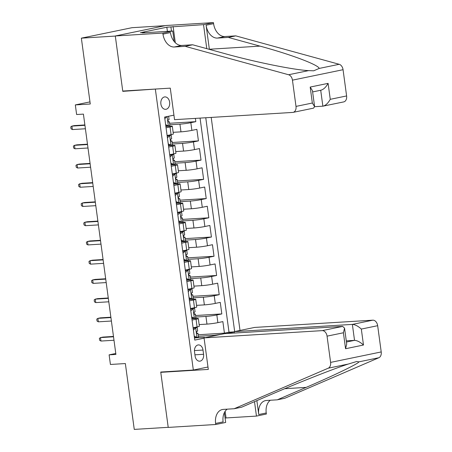 <?xml version="1.0" encoding="UTF-8"?>
<svg xmlns="http://www.w3.org/2000/svg" width="452" height="452" viewBox="0 0 452 452"><rect width="100%" height="100%" fill="white"/><g stroke="black" fill="none" stroke-linecap="round" stroke-linejoin="round"><path stroke-width="0.68" d="M160.884 104.016A6.226 4.447 86.5 0 0 165.641 109.327A6.226 4.447 86.5 0 0 169.636 102.208A6.226 4.447 86.5 0 0 164.878 96.903A6.226 4.447 86.5 0 0 160.884 104.016M165.246 25.657L131.973 27.696L81.36 38.154L115.311 36.07L122.786 91.344L157.386 88.931M240.006 330.452L211.203 117.418M155.381 89.343L193.332 370.041L160.737 372.041L168.212 427.315L134.261 429.4L125.357 363.549L110.418 364.47L109.118 354.854L115.91 354.436L83.417 114.113L76.625 114.531L75.326 104.92L90.264 104L81.36 38.154M199.134 324.587L206.971 324.107A7.78 0.554 -7.7 0 0 217.875 322.643L222.864 321.609L224.424 333.147L198.168 334.757M195.772 317.038L205.931 316.417A7.78 0.554 -7.7 0 0 216.836 314.954L221.825 313.92L195.569 315.53M221.825 313.92L220.265 302.382L215.271 303.416A7.78 0.554 -7.7 0 1 204.372 304.88L196.535 305.36M193.936 286.133L201.767 285.653A7.78 0.554 -7.7 0 0 212.672 284.189L217.666 283.155L219.226 294.693L192.97 296.303M191.337 266.906L199.168 266.426A7.78 0.554 -7.7 0 0 210.073 264.962L215.067 263.934L216.627 275.466L190.371 277.082M188.738 247.685L196.569 247.204A7.78 0.554 -7.7 0 0 207.474 245.735L212.468 244.707L214.028 256.244L187.766 257.855M186.139 228.458L193.97 227.977A7.78 0.554 -7.7 0 0 204.875 226.514L209.869 225.48L211.429 237.017L185.167 238.628M183.54 209.231L191.371 208.751A7.78 0.554 -7.7 0 0 202.276 207.287L207.27 206.253L208.83 217.791L182.568 219.401M180.941 190.004L188.772 189.524A7.78 0.554 -7.7 0 0 199.677 188.06L204.671 187.026L206.231 198.564L179.969 200.174M178.342 170.777L186.173 170.297A7.78 0.554 -7.7 0 0 197.078 168.833L202.072 167.805L203.632 179.337L177.37 180.947M175.743 151.556L183.574 151.07A7.78 0.554 -7.7 0 0 194.479 149.606L199.473 148.578L201.033 160.11L174.771 161.726M173.144 132.329L180.975 131.848A7.78 0.554 -7.7 0 0 191.88 130.385L196.869 129.351L198.428 140.888L172.172 142.499M166.065 127.809L170.048 126.989A7.78 0.554 172.3 0 0 172.325 126.277A7.78 0.554 172.3 0 0 170.088 126.193L165.884 126.447M168.664 147.036L172.647 146.216A7.78 0.554 172.3 0 0 174.924 145.504A7.78 0.554 172.3 0 0 172.687 145.414L168.483 145.674M171.263 166.263L175.246 165.438A7.78 0.554 172.3 0 0 177.523 164.731A7.78 0.554 172.3 0 0 175.286 164.641L171.082 164.901M173.867 185.489L177.845 184.665A7.78 0.554 172.3 0 0 180.122 183.958A7.78 0.554 172.3 0 0 177.885 183.868L173.681 184.128M176.466 204.716L180.444 203.892A7.78 0.554 172.3 0 0 182.721 203.18A7.78 0.554 172.3 0 0 180.484 203.095L176.28 203.355M179.065 223.938L183.043 223.118A7.78 0.554 172.3 0 0 185.32 222.407A7.78 0.554 172.3 0 0 183.083 222.322L178.879 222.576M181.664 243.165L185.642 242.345A7.78 0.554 172.3 0 0 187.919 241.634A7.78 0.554 172.3 0 0 185.682 241.549L181.478 241.803M184.263 262.392L188.241 261.567A7.78 0.554 172.3 0 0 190.518 260.86A7.78 0.554 172.3 0 0 188.281 260.77L184.077 261.03M186.862 281.619L190.84 280.794A7.78 0.554 172.3 0 0 193.117 280.087A7.78 0.554 172.3 0 0 190.88 279.997L186.676 280.257M189.461 300.846L193.439 300.021A7.78 0.554 172.3 0 0 195.722 299.314A7.78 0.554 172.3 0 0 193.479 299.224L189.275 299.484M203.575 354.289L203.004 350.057A6.029 4.311 86.5 0 0 198.394 344.916A6.029 4.311 86.5 0 0 194.524 351.814L195.094 356.04A6.029 4.311 86.5 0 0 199.705 361.182A6.029 4.311 86.5 0 0 203.575 354.289L194.931 354.82M207.988 367.013L193.332 370.041M173.935 115.153L164.618 117.079L194.767 340.102L204.089 338.175M234.673 331.559L205.767 117.752M226.565 333.531L234.249 331.943M169.777 124.78L179.936 124.159L180.975 131.848M172.376 144.007L182.535 143.38L183.574 151.07M174.975 163.228L185.134 162.607L186.173 170.297M177.574 182.455L187.733 181.834L188.772 189.524M180.173 201.682L190.332 201.061L191.371 208.751M182.772 220.909L192.931 220.288L193.97 227.977M185.371 240.136L195.53 239.509L196.569 247.204M187.975 259.363L198.129 258.736L199.168 266.426M190.575 278.585L200.728 277.963L201.767 285.653M193.173 297.811L203.332 297.19L204.372 304.88M192.06 320.067L196.044 319.248A7.78 0.554 -7.7 0 0 198.321 318.536A7.78 0.554 -7.7 0 0 196.078 318.451L191.874 318.705M224.424 333.147L229.006 332.197L200.061 118.102M179.936 124.159A7.78 0.554 172.3 0 0 190.84 122.69L195.829 121.661L195.388 118.39M198.428 140.888L193.439 141.917A7.78 0.554 172.3 0 1 182.535 143.38M201.033 160.11L196.038 161.144A7.78 0.554 172.3 0 1 185.134 162.607M203.632 179.337L198.637 180.371A7.78 0.554 172.3 0 1 187.733 181.834M206.231 198.564L201.236 199.598A7.78 0.554 172.3 0 1 190.332 201.061M208.83 217.791L203.835 218.819A7.78 0.554 172.3 0 1 192.931 220.288M211.429 237.017L206.434 238.046A7.78 0.554 172.3 0 1 195.53 239.509M214.028 256.244L209.033 257.273A7.78 0.554 172.3 0 1 198.129 258.736M216.627 275.466L211.632 276.5A7.78 0.554 172.3 0 1 200.728 277.963M219.226 294.693L214.231 295.727A7.78 0.554 172.3 0 1 203.332 297.19M193.1 327.762L197.083 326.937A7.78 0.554 -7.7 0 0 199.36 326.225L198.321 318.536M190.501 308.535L194.479 307.71A7.78 0.554 -7.7 0 0 196.761 307.004L195.722 299.314M187.902 289.308L191.88 288.483A7.78 0.554 -7.7 0 0 194.157 287.777L193.117 280.087M185.303 270.081L189.281 269.262A7.78 0.554 -7.7 0 0 191.558 268.55L190.518 260.86M182.704 250.854L186.682 250.035A7.78 0.554 -7.7 0 0 188.959 249.323L187.919 241.634M180.105 231.627L184.083 230.808A7.78 0.554 -7.7 0 0 186.36 230.096L185.32 222.407M177.506 212.406L181.484 211.581A7.78 0.554 -7.7 0 0 183.761 210.875L182.721 203.18M174.907 193.179L178.885 192.354A7.78 0.554 -7.7 0 0 181.162 191.648L180.122 183.958M172.302 173.952L176.286 173.127A7.78 0.554 -7.7 0 0 178.563 172.421L177.523 164.731M169.703 154.725L173.687 153.906A7.78 0.554 -7.7 0 0 175.964 153.194L174.924 145.504M167.104 135.498L171.088 134.679A7.78 0.554 -7.7 0 0 173.365 133.967L172.325 126.277M204.36 337.819L204.383 337.328L194.479 337.932M204.383 337.328L204.445 337.802M214.299 335.768L214.231 335.294L220.983 334.384M198.371 336.265L214.231 335.294M89.976 101.892L75.326 104.92M115.78 353.481L109.118 354.854M229.006 332.197L234.243 331.875M195.829 121.661L169.573 123.272M122.786 91.344L124.792 90.931M194.236 336.158L197.027 337.424A5.153 0.367 -7.7 0 0 198.468 336.966L197.97 333.316A5.153 0.367 -7.7 0 0 197.722 333.237L196.761 333.152M197.027 337.424L195.258 337.531L194.4 337.141M193.224 328.661L194.659 327.694L193.885 327.598M193.959 327.92L195.727 327.813A5.153 0.367 -7.7 0 0 197.168 327.355A5.153 0.367 -7.7 0 0 196.914 327.276L195.874 327.186M195.727 327.813L193.422 330.129M197.168 327.355L197.66 331.011A5.153 0.367 172.3 0 1 197.078 331.259C196.349 332.237 196.456 333.005 197.388 333.57A5.153 0.367 -7.7 0 0 197.97 333.316M113.475 336.435L102.954 337.085L100.491 337.593L113.52 336.791M100.96 341.051L99.632 340.277L99.372 338.356L100.491 337.593L100.96 341.051L113.989 340.254M204.05 337.881L322.203 330.632L342.656 326.406L224.497 333.661L204.05 337.881L208.31 369.414L160.776 372.329L168.223 427.411L215.757 424.496L225.678 422.445L224.356 412.682M234.402 333.051L234.209 331.649L254.662 327.429L372.815 320.174A5.836 4.062 78.3 0 1 377.669 325.694L381.217 351.938A5.836 4.062 78.3 0 1 378.878 357.73L284.783 398.274L277.291 399.822L306.145 387.387C334.084 375.431 358.978 363.38 358.865 361.866L356.735 361.493L348.277 364.052C334.446 368.448 297.727 382.94 270.511 394.749L241.656 407.184L234.17 408.732L223.305 409.399A13.617 9.475 -101.7 0 0 222.367 409.523A13.617 9.475 -101.7 0 0 215.615 423.439L215.757 424.496M256.86 400.63L258.742 414.529A13.617 9.475 -101.7 0 1 265.493 400.613A13.617 9.475 -101.7 0 1 266.426 400.489L277.291 399.822M377.669 325.694L361.323 329.073L363.481 345.029L345.565 348.729L343.407 332.774L327.056 336.152L330.61 362.397L381.217 351.938M348.277 364.052L328.265 368.182L234.17 408.732M225.136 411.331L226.034 417.953L225.096 418.151M270.33 400.246A13.617 9.475 -101.7 0 0 266.228 412.981L266.369 414.038L256.453 416.089L254.504 401.647M226.034 417.953L256.453 416.089M162.782 371.917L160.776 372.329M234.209 331.649L352.368 324.4L372.815 320.174M328.265 368.182A5.836 4.062 -101.7 0 0 330.61 362.397M327.056 336.152A5.836 4.062 -101.7 0 0 322.203 330.632M227.209 409.156A13.617 9.475 -101.7 0 0 223.107 421.891L215.615 423.439M346.277 340.864L354.526 340.362L352.368 324.4C355.136 324.564 358.12 326.118 361.323 329.073M363.481 345.029C360.278 342.079 357.289 340.52 354.526 340.362L346.435 342.028M345.565 348.729L346.712 344.068L344.554 328.112L342.656 326.406M343.407 332.774L344.554 328.112M314.615 106.695L322.864 106.186L320.711 90.259M185.167 46.324L192.659 44.776L224.373 53.489C254.318 61.896 294.094 69.981 308.603 70.614L313.699 70.806L319.191 68.427C318.626 64.913 290.681 54.387 260.002 46.127L228.294 37.414L217.429 38.081A13.617 9.475 78.3 0 1 206.101 25.205L213.587 23.657L213.446 22.6L165.912 25.515L115.3 35.974L122.746 91.055L170.28 88.14L174.545 119.667L292.698 112.418A5.836 4.062 -101.7 0 0 293.099 112.367A5.836 4.062 -101.7 0 0 295.998 106.401L292.45 80.157A5.836 4.062 -101.7 0 0 288.591 74.749L185.167 46.324L174.302 46.991A13.617 9.475 78.3 0 1 162.98 34.115L162.833 33.058L115.3 35.974M228.294 37.414L235.78 35.866L224.915 36.533A13.617 9.475 78.3 0 1 213.587 23.657M162.98 34.115L170.466 32.567A13.617 9.475 78.3 0 0 181.794 45.443L192.659 44.776M295.998 106.401L312.343 103.022L310.185 87.066L328.101 83.366L330.259 99.321L346.605 95.943L343.057 69.704L292.45 80.157M319.191 68.427L339.203 64.291L235.78 35.866M162.833 33.058L172.754 31.007L142.329 32.877L144.521 32.42L144.561 32.736M167.404 31.335L166.844 27.216L140.442 32.674L144.521 32.42M166.844 27.216L203.53 24.651L213.446 22.6M172.754 31.007L174.167 41.471M209.366 49.37A25.335 18.103 86.5 0 0 209.349 49.24L206.101 25.205M206.773 48.658L203.53 24.651M339.203 64.291A5.836 4.062 78.3 0 1 343.057 69.704M346.605 95.943A5.836 4.062 78.3 0 1 343.712 101.909L322.864 106.186C325.53 105.615 327.999 103.327 330.259 99.321M173.11 26.515L175.297 42.708M171.477 31.086L170.918 26.967M312.343 103.022L314.609 106.627L313.53 108.147L293.099 112.367M310.185 87.066L312.451 90.666L314.609 106.627M328.101 83.366C325.841 87.372 323.372 89.66 320.705 90.23M191.637 316.937L194.428 318.197A5.153 0.367 -7.7 0 0 195.869 317.745L195.371 314.089A5.153 0.367 -7.7 0 0 195.117 314.01L194.162 313.925M194.428 318.197L192.659 318.304L191.767 317.903M190.625 309.434L192.06 308.467L191.286 308.371M191.36 308.693L193.128 308.586A5.153 0.367 -7.7 0 0 194.569 308.128A5.153 0.367 -7.7 0 0 194.315 308.049L193.275 307.959M193.128 308.586L190.823 310.903M194.569 308.128L195.061 311.784A5.153 0.367 172.3 0 1 194.479 312.038C193.75 313.01 193.851 313.778 194.789 314.343A5.153 0.367 -7.7 0 0 195.371 314.089M110.876 317.208L100.35 317.858L97.892 318.366L110.921 317.564M98.355 321.824L97.033 321.05L96.773 319.129L97.892 318.366L98.355 321.824L111.39 321.027M189.038 297.71L191.823 298.97A5.153 0.367 -7.7 0 0 193.27 298.518L192.772 294.862A5.153 0.367 -7.7 0 0 192.518 294.783L191.563 294.704M191.823 298.97L190.06 299.083L189.202 298.687M188.021 290.207L189.461 289.24L188.687 289.144M188.761 289.466L190.524 289.359A5.153 0.367 -7.7 0 0 191.964 288.901A5.153 0.367 -7.7 0 0 191.716 288.828L190.676 288.732M190.524 289.359L188.224 291.676M191.964 288.901L192.462 292.557A5.153 0.367 172.3 0 1 191.88 292.811C191.151 293.783 191.252 294.551 192.19 295.116A5.153 0.367 -7.7 0 0 192.772 294.862M108.277 297.987L97.751 298.631L95.293 299.139L108.322 298.337M95.756 302.597L94.434 301.829L94.174 299.902L95.293 299.139L95.756 302.597L108.791 301.8M186.439 278.483L189.224 279.748A5.153 0.367 -7.7 0 0 190.665 279.291L190.173 275.635A5.153 0.367 -7.7 0 0 189.919 275.562L188.964 275.477M189.224 279.748L187.461 279.856L186.603 279.466M185.422 270.985L186.862 270.013L186.088 269.917M186.162 270.239L187.925 270.132A5.153 0.367 -7.7 0 0 189.365 269.68A5.153 0.367 -7.7 0 0 189.117 269.601L188.077 269.511M187.925 270.132L185.625 272.449M189.365 269.68L189.863 273.33A5.153 0.367 172.3 0 1 189.281 273.584C188.552 274.556 188.653 275.325 189.591 275.889A5.153 0.367 -7.7 0 0 190.173 275.635M105.678 278.76L95.152 279.404L92.688 279.912L105.723 279.116M93.157 283.376L91.835 282.602L91.575 280.675L92.688 279.912L93.157 283.376L106.192 282.573M183.84 259.256L186.625 260.522A5.153 0.367 -7.7 0 0 188.066 260.064L187.574 256.414A5.153 0.367 -7.7 0 0 187.32 256.335L186.365 256.25M186.625 260.522L184.862 260.629L183.97 260.222M182.823 251.758L184.263 250.792L183.484 250.696M183.563 251.018L185.326 250.905A5.153 0.367 -7.7 0 0 186.766 250.453A5.153 0.367 -7.7 0 0 186.518 250.374L185.478 250.284M185.326 250.905L183.02 253.222M186.766 250.453L187.264 254.103A5.153 0.367 172.3 0 1 186.682 254.357C185.953 255.329 186.054 256.098 186.992 256.668A5.153 0.367 -7.7 0 0 187.574 256.414M103.079 259.533L92.553 260.177L90.089 260.685L103.124 259.889M90.558 264.149L89.236 263.375L88.976 261.454L90.089 260.685L90.558 264.149L103.593 263.346M181.241 240.029L184.026 241.295A5.153 0.367 -7.7 0 0 185.467 240.837L184.975 237.187A5.153 0.367 -7.7 0 0 184.721 237.108L183.766 237.023M184.026 241.295L182.263 241.402L181.399 241.012M180.224 232.531L181.664 231.565L180.885 231.469M180.964 231.791L182.727 231.684A5.153 0.367 -7.7 0 0 184.167 231.226A5.153 0.367 -7.7 0 0 183.919 231.147L182.879 231.057M182.727 231.684L180.421 233.995M184.167 231.226L184.665 234.876A5.153 0.367 172.3 0 1 184.083 235.13C183.354 236.102 183.455 236.876 184.393 237.441A5.153 0.367 -7.7 0 0 184.975 237.187M100.48 240.306L89.954 240.95L87.49 241.464L100.525 240.662M87.959 244.922L86.637 244.148L86.377 242.227L87.49 241.464L87.959 244.922L100.994 244.12M178.642 220.802L181.427 222.068A5.153 0.367 -7.7 0 0 182.868 221.616L182.376 217.96A5.153 0.367 -7.7 0 0 182.122 217.881L181.167 217.796M181.427 222.068L179.664 222.175L178.772 221.774M177.625 213.304L179.065 212.338L178.286 212.242M178.365 212.564L180.128 212.457A5.153 0.367 -7.7 0 0 181.568 211.999A5.153 0.367 -7.7 0 0 181.314 211.92L180.28 211.83M180.128 212.457L177.822 214.773M181.568 211.999L182.066 215.655A5.153 0.367 172.3 0 1 181.484 215.909C180.755 216.881 180.856 217.649 181.794 218.214A5.153 0.367 -7.7 0 0 182.376 217.96M97.875 221.079L87.355 221.729L84.891 222.237L97.926 221.435M85.36 225.695L84.038 224.921L83.778 223L84.891 222.237L85.36 225.695L98.395 224.898M176.043 201.581L178.828 202.841A5.153 0.367 -7.7 0 0 180.269 202.389L179.777 198.733A5.153 0.367 -7.7 0 0 179.523 198.654L178.568 198.575M178.828 202.841L177.06 202.954L176.201 202.558M175.026 194.077L176.466 193.111L175.687 193.015M175.76 193.337L177.529 193.23A5.153 0.367 -7.7 0 0 178.969 192.772A5.153 0.367 -7.7 0 0 178.715 192.699L177.676 192.603M177.529 193.23L175.223 195.546M178.969 192.772L179.467 196.428A5.153 0.367 172.3 0 1 178.879 196.682C178.156 197.654 178.257 198.422 179.195 198.987A5.153 0.367 -7.7 0 0 179.777 198.733M95.276 201.858L84.756 202.502L82.292 203.01L95.327 202.208M82.761 206.468L81.439 205.694L81.179 203.773L82.292 203.01L82.761 206.468L95.796 205.671M173.438 182.354L176.229 183.619A5.153 0.367 -7.7 0 0 177.67 183.162L177.178 179.506A5.153 0.367 -7.7 0 0 176.924 179.433L175.964 179.348M176.229 183.619L174.461 183.727L173.574 183.32M172.427 174.851L173.867 173.884L173.088 173.788M173.161 174.11L174.93 174.003A5.153 0.367 -7.7 0 0 176.37 173.545A5.153 0.367 -7.7 0 0 176.116 173.472L175.077 173.382M174.93 174.003L172.624 176.32M176.37 173.545L176.862 177.201A5.153 0.367 172.3 0 1 176.28 177.455C175.557 178.427 175.658 179.195 176.596 179.76A5.153 0.367 -7.7 0 0 177.178 179.506M92.677 182.631L82.157 183.275L79.693 183.783L92.728 182.987M80.162 187.247L78.84 186.473L78.58 184.546L79.693 183.783L80.162 187.247L93.197 186.444M170.839 163.127L173.63 164.392A5.153 0.367 -7.7 0 0 175.071 163.935L174.579 160.285A5.153 0.367 -7.7 0 0 174.325 160.206L173.365 160.121M173.63 164.392L171.862 164.5L171.003 164.11M169.828 155.629L171.263 154.663L170.489 154.567M170.562 154.883L172.331 154.776A5.153 0.367 -7.7 0 0 173.771 154.324A5.153 0.367 -7.7 0 0 173.517 154.245L172.478 154.155M172.331 154.776L170.025 157.093M173.771 154.324L174.263 157.974A5.153 0.367 172.3 0 1 173.681 158.228C172.952 159.2 173.059 159.968 173.992 160.533A5.153 0.367 -7.7 0 0 174.579 160.285M90.078 163.404L79.558 164.048L77.094 164.556L90.129 163.76M77.563 168.02L76.241 167.246L75.981 165.325L77.094 164.556L77.563 168.02L90.598 167.217M168.24 143.9L171.031 145.165A5.153 0.367 -7.7 0 0 172.472 144.708L171.975 141.058A5.153 0.367 -7.7 0 0 171.726 140.979L170.766 140.894M171.031 145.165L169.263 145.273L168.37 144.866M167.229 136.402L168.664 135.436L167.89 135.34M167.963 135.662L169.732 135.549A5.153 0.367 -7.7 0 0 171.172 135.097A5.153 0.367 -7.7 0 0 170.918 135.018L169.879 134.928M169.732 135.549L167.426 137.866M171.172 135.097L171.664 138.747A5.153 0.367 172.3 0 1 171.082 139.001C170.353 139.973 170.46 140.741 171.393 141.312A5.153 0.367 -7.7 0 0 171.975 141.058M87.479 144.177L76.959 144.821L74.495 145.329L87.53 144.533M74.964 148.793L73.642 148.019L73.382 146.098L74.495 145.329L74.964 148.793L87.993 147.99M165.641 124.673L168.432 125.938A5.153 0.367 -7.7 0 0 169.873 125.481L169.376 121.831A5.153 0.367 -7.7 0 0 169.127 121.752L168.167 121.667M168.432 125.938L166.664 126.046L165.805 125.656M166.839 116.622L164.827 118.644M168.624 116.254L169.065 119.526A5.153 0.367 172.3 0 1 168.483 119.78C167.754 120.752 167.862 121.52 168.794 122.085A5.153 0.367 -7.7 0 0 169.376 121.831M84.88 124.95L74.36 125.599L71.896 126.108L84.931 125.306M72.365 129.566L71.043 128.792L70.783 126.871L71.896 126.108L72.365 129.566L85.394 128.769M205.931 316.417L206.971 324.107M216.836 314.954L217.875 322.643M190.84 122.69L191.88 130.385M193.439 141.917L194.479 149.606M196.038 161.144L197.078 168.833M198.637 180.371L199.677 188.06M201.236 199.598L202.276 207.287M203.835 218.819L204.875 226.514M206.434 238.046L207.474 245.735M209.033 257.273L210.073 264.962M211.632 276.5L212.672 284.189M214.231 295.727L215.271 303.416M196.044 319.248L197.083 326.937M193.439 300.021L194.479 307.71M190.84 280.794L191.88 288.483M188.241 261.567L189.281 269.262M185.642 242.345L186.682 250.035M183.043 223.118L184.083 230.808M180.444 203.892L181.484 211.581M177.845 184.665L178.885 192.354M175.246 165.438L176.286 173.127M172.647 146.216L173.687 153.906M170.048 126.989L171.088 134.679M194.45 350.582L203.004 350.057M195.665 327.875L196.948 337.39M378.878 357.73L358.865 361.866M258.742 414.529L266.228 412.981M306.145 387.387L284.743 388.703M217.429 38.081L224.915 36.533M181.794 45.443L174.302 46.991M288.591 74.749L308.603 70.614M260.002 46.127L209.349 49.24M193.066 308.648L194.349 318.163M190.467 289.421L191.75 298.936M187.868 270.194L189.151 279.715M185.263 250.967L186.552 260.488M182.664 231.746L183.953 241.261M180.065 212.519L181.354 222.034M177.466 193.292L178.755 202.807M174.867 174.065L176.156 183.585M172.268 154.838L173.557 164.358M169.669 135.611L170.958 145.132M167.093 116.571L168.359 125.905M321.129 90.174L312.62 91.931"/></g></svg>
